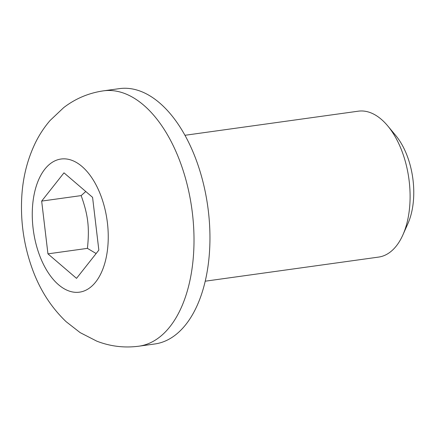<?xml version="1.0" encoding="UTF-8"?>
<svg xmlns="http://www.w3.org/2000/svg" width="435" height="435" viewBox="0 0 435 435"><rect width="100%" height="100%" fill="white"/><g stroke="black" fill="none" stroke-linecap="round" stroke-linejoin="round"><path stroke-width="0.65" d="M184.946 135.29L358.32 111.181A73.656 40.776 82.1 0 1 381.299 119.32A73.656 40.776 82.1 0 1 387.732 125.9A73.656 40.776 82.1 0 1 402.886 234.905A73.656 40.776 82.1 0 1 378.608 257.09L205.233 281.195M103.389 90.855L119.337 88.637A128.896 71.356 82.1 0 1 159.547 102.877A128.896 71.356 82.1 0 1 209.915 242.105A128.896 71.356 82.1 0 1 154.838 343.976L138.89 346.195A128.896 71.356 -97.9 0 0 190.465 277.943A128.896 71.356 -97.9 0 0 143.599 105.096A128.896 71.356 -97.9 0 0 103.389 90.855C88.669 93.014 75.44 98.604 63.7 107.614L50.117 120.457C44.261 127.265 39.346 134.736 35.365 142.859C27.351 159.509 22.816 177.61 21.75 197.169C20.44 221.513 23.86 245.144 32.016 268.069C39.514 289.221 50.879 307.088 66.109 321.672L80.122 332.606L96.76 341.138C110.332 346.418 124.372 348.103 138.89 346.195M402.886 234.905L407.938 223.557A59.535 32.957 -97.9 0 0 395.687 135.448L387.732 125.9M63.983 172.836L92.573 197.338L98.843 250.103L76.527 278.356L47.942 253.855L41.668 201.095L63.983 172.836M85.771 191.509L81.16 195.603C88.126 215.14 89.605 227.554 87.43 248.363L47.942 253.855M81.16 195.603L41.668 201.095M87.43 248.363L96.135 253.529M106.401 256.579A67.213 37.209 82.1 0 1 58.546 284.74A67.213 37.209 82.1 0 1 34.109 194.614A67.213 37.209 82.1 0 1 81.965 166.453A67.213 37.209 82.1 0 1 106.401 256.579"/></g></svg>
